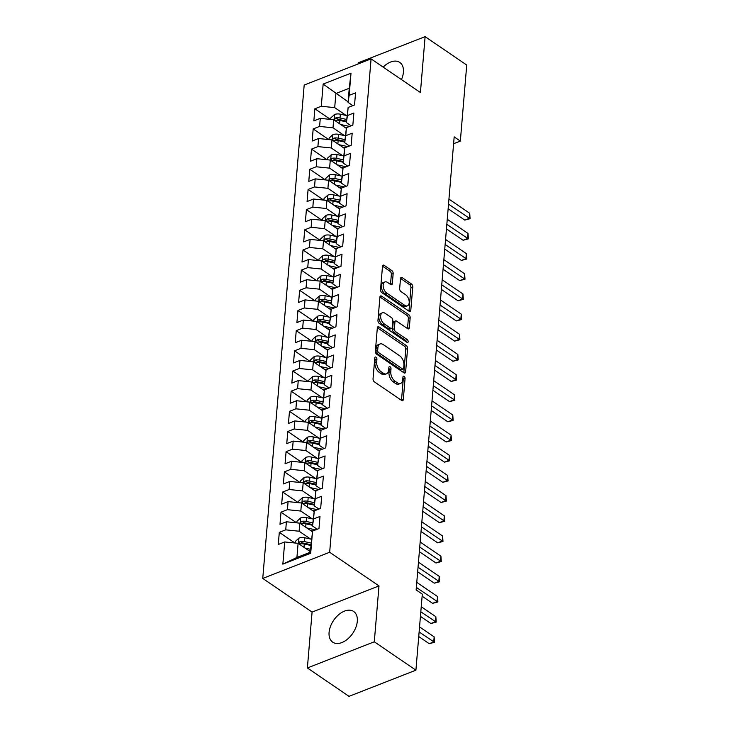 <?xml version="1.0" encoding="UTF-8"?>
<svg xmlns="http://www.w3.org/2000/svg" width="733" height="733" viewBox="0 0 733 733"><rect width="100%" height="100%" fill="white"/><g stroke="black" fill="none" stroke-linecap="round" stroke-linejoin="round"><path stroke-width="1.1" d="M375.983 357.163A1.64 0.944 68.6 0 0 375.278 357.026A1.64 0.944 68.6 0 0 374.81 357.823L373.042 378.86A2.336 1.356 68.6 0 0 374.389 381.875L401.629 400.447A2.336 1.356 68.6 0 0 402.646 400.649A2.336 1.356 68.6 0 0 403.306 399.503L405.074 378.466A1.64 0.944 68.6 0 0 404.13 376.359A1.64 0.944 68.6 0 0 403.416 376.221A1.64 0.944 68.6 0 0 402.958 377.019L402.729 379.74A7.486 4.334 68.6 0 1 400.612 383.414A7.486 4.334 68.6 0 1 397.35 382.782L395.078 381.233A7.486 4.334 68.6 0 1 390.771 371.594L391.001 368.864A1.64 0.944 68.6 0 0 390.057 366.757A1.64 0.944 68.6 0 0 389.342 366.619A1.64 0.944 68.6 0 0 388.884 367.425L388.655 370.147A7.486 4.334 68.6 0 1 386.538 373.812A7.486 4.334 68.6 0 1 383.277 373.179L381.013 371.631A7.486 4.334 68.6 0 1 376.698 361.992L376.927 359.271A1.64 0.944 68.6 0 0 375.983 357.163M401.455 79.585A18.582 11.554 -55.7 0 0 403.407 72.255A18.582 11.554 -55.7 0 0 399.778 62.424A18.582 11.554 -55.7 0 0 383.176 67.115M329.09 632.35A18.582 11.554 -55.7 0 0 332.727 642.181A18.582 11.554 -55.7 0 0 347.689 638.993A18.582 11.554 -55.7 0 0 357.301 621.318A18.582 11.554 -55.7 0 0 353.673 611.487A18.582 11.554 -55.7 0 0 338.701 614.675A18.582 11.554 -55.7 0 0 329.09 632.35M393.163 273.574A2.336 1.356 68.6 0 0 391.816 270.569L384.174 265.355A2.336 1.356 68.6 0 0 383.157 265.154A2.336 1.356 68.6 0 0 382.498 266.299L380.537 289.663A2.336 1.356 68.6 0 0 381.884 292.678L409.115 311.259A2.336 1.356 68.6 0 0 410.132 311.452A2.336 1.356 68.6 0 0 410.792 310.306L412.761 286.942A2.336 1.356 68.6 0 0 411.415 283.928L402.179 277.633A2.336 1.356 68.6 0 0 401.162 277.44A2.336 1.356 68.6 0 0 400.502 278.586L399.659 288.582A2.336 1.356 68.6 0 0 401.006 291.597L405.587 294.721A6.258 3.619 68.6 0 1 409.096 300.777A6.258 3.619 68.6 0 1 407.42 305.835A6.258 3.619 68.6 0 1 404.698 305.313L386.767 293.081A6.258 3.619 68.6 0 1 383.258 287.015A6.258 3.619 68.6 0 1 384.935 281.958A6.258 3.619 68.6 0 1 387.656 282.489L390.643 284.523A2.336 1.356 68.6 0 0 391.66 284.725A2.336 1.356 68.6 0 0 392.32 283.579L393.163 273.574L391.358 274.289A2.336 1.356 68.6 0 0 390.011 271.274L382.516 266.161M454.176 136.879L416.133 589.928L422.3 594.133L415.913 670.182L374.297 641.787L378.988 585.914L329.667 552.261L371.09 58.878L420.421 92.523L425.113 36.65L466.729 65.045L460.342 141.084L454.176 136.879M379.007 326.927A2.336 1.356 68.6 0 0 377.99 326.735A2.336 1.356 68.6 0 0 377.33 327.88L375.369 351.244A2.336 1.356 68.6 0 0 376.707 354.25L403.947 372.831A2.336 1.356 68.6 0 0 404.964 373.033A2.336 1.356 68.6 0 0 405.624 371.888L407.585 348.523A2.336 1.356 68.6 0 0 406.238 345.509L379.007 326.927L377.376 327.569M377.953 320.449L379.914 297.085A2.336 1.356 68.6 0 1 380.574 295.94A2.336 1.356 68.6 0 1 381.591 296.141L408.822 314.723A2.336 1.356 68.6 0 1 410.168 317.728L409.335 327.733A2.336 1.356 68.6 0 1 408.675 328.879A2.336 1.356 68.6 0 1 407.649 328.677L396.608 321.146A2.336 1.356 68.6 0 0 395.591 320.944A2.336 1.356 68.6 0 0 394.931 322.089L394.372 328.723A2.336 1.356 68.6 0 0 395.719 331.737L407.218 339.581A1.64 0.944 68.6 0 1 408.134 341.166A1.64 0.944 68.6 0 1 407.695 342.494A1.64 0.944 68.6 0 1 406.989 342.357L379.3 323.464A2.336 1.356 68.6 0 1 377.953 320.449M329.667 552.261L262.753 578.438L304.186 85.046L371.09 58.878M310.691 553.25L282.846 564.144L284.706 541.953L298.102 543.327L296.92 557.447L310.306 552.215L310.691 553.25L312.56 531.058L318.974 528.548L319.991 516.444L313.568 518.955L314.246 510.883L320.669 508.372L321.686 496.278L315.263 498.788L315.941 490.716L322.364 488.205L323.381 476.102L316.958 478.612L317.636 470.54L324.059 468.03L325.076 455.935L318.653 458.446L319.331 450.374L325.754 447.863L326.771 435.759L320.348 438.27L321.027 430.198L327.44 427.687L328.457 415.593L322.044 418.103L322.722 410.031L329.135 407.521L330.152 395.417L323.739 397.927L324.417 389.855L330.83 387.345L331.847 375.25L325.425 377.761L326.103 369.689L332.525 367.178L333.542 355.074L327.12 357.585L327.798 349.522L334.221 347.002L335.238 334.908L328.815 337.418L329.493 329.346L335.916 326.836L336.933 314.732L330.51 317.242L331.188 309.179L337.611 306.66L338.628 294.565L332.205 297.076L332.883 289.004L339.306 286.493L340.314 274.389L333.9 276.9L334.578 268.837L340.992 266.317L342.009 254.223L335.595 256.733L336.273 248.661L342.687 246.151L343.704 234.047L337.29 236.557L337.959 228.494L344.382 225.975L345.399 213.88L338.976 216.391L339.654 208.319L346.077 205.808L347.094 193.704L340.671 196.215L341.349 188.152L347.772 185.632L348.789 173.538L342.366 176.048L343.044 167.976L349.467 165.466L350.484 153.362L344.061 155.872L344.739 147.809L351.162 145.29L352.179 133.195L345.756 135.706L346.434 127.634L352.848 125.123L353.865 113.019L347.451 115.53L348.129 107.467L354.543 104.947L355.56 92.853L349.146 95.363L348.074 102.391L349.256 88.272L335.879 93.512L334.697 107.632L346.123 115.429M294.895 542.997L279.3 532.36L278.283 544.463L284.706 541.953M279.3 532.36L285.723 529.849L286.401 521.777L299.797 523.16L312.441 531.782M296.59 522.831L280.996 512.193L279.979 524.287L286.401 521.777M280.996 512.193L287.418 509.673L288.096 501.61L301.492 502.985L314.136 511.616M298.285 502.655L282.691 492.017L281.674 504.121L288.096 501.61M282.691 492.017L289.114 489.507L289.792 481.434L303.187 482.818L315.831 491.44M299.98 482.488L284.386 471.85L283.369 483.945L289.792 481.434M284.386 471.85L290.809 469.331L291.487 461.268L304.882 462.642L317.526 471.273M301.675 462.312L286.081 451.675L285.064 463.778L291.487 461.268M286.081 451.675L292.494 449.164L293.173 441.092L306.577 442.475L319.221 451.097M303.37 442.146L287.776 431.508L286.759 443.602L293.173 441.092M287.776 431.508L294.19 428.988L294.868 420.925L308.272 422.3L320.917 430.931M305.065 421.97L289.471 411.332L288.454 423.436L294.868 420.925M289.471 411.332L295.885 408.822L296.563 400.749L309.967 402.133L322.612 410.755M306.751 401.803L291.157 391.165L290.14 403.26L296.563 400.749M291.157 391.165L297.58 388.655L298.258 380.583L311.653 381.957L324.307 390.588M308.446 381.627L292.852 370.99L291.835 383.093L298.258 380.583M292.852 370.99L299.275 368.479L299.953 360.407L313.348 361.79L325.993 370.412M310.141 361.461L294.547 350.823L293.53 362.917L299.953 360.407M294.547 350.823L300.97 348.312L301.648 340.24L315.043 341.615L327.688 350.246M311.837 341.285L296.242 330.647L295.225 342.751L301.648 340.24M296.242 330.647L302.665 328.137L303.343 320.064L316.738 321.448L329.383 330.07M313.532 321.118L297.937 310.48L296.92 322.575L303.343 320.064M297.937 310.48L304.351 307.97L305.029 299.898L318.434 301.272L331.078 309.903M315.227 300.942L299.632 290.305L298.615 302.408L305.029 299.898M299.632 290.305L306.046 287.794L306.724 279.722L320.129 281.106L332.773 289.727M316.922 280.776L301.327 270.138L300.31 282.232L306.724 279.722M301.327 270.138L307.741 267.627L308.419 259.555L321.824 260.93L334.468 269.561M318.617 260.6L303.013 249.962L302.005 262.066L308.419 259.555M303.013 249.962L309.436 247.452L310.114 239.379L323.51 240.763L336.163 249.385M320.303 240.433L304.708 229.796L303.691 241.89L310.114 239.379M304.708 229.796L311.131 227.285L311.809 219.213L325.205 220.587L337.849 229.218M321.998 220.257L306.403 209.62L305.386 221.723L311.809 219.213M306.403 209.62L312.826 207.109L313.504 199.037L326.9 200.421L339.544 209.042M323.693 200.091L308.098 189.453L307.081 201.548L313.504 199.037M308.098 189.453L314.521 186.942L315.199 178.87L328.595 180.245L341.239 188.876M325.388 179.915L309.793 169.277L308.776 181.381L315.199 178.87M309.793 169.277L316.216 166.767L316.885 158.695L330.29 160.078L342.934 168.7M327.083 159.748L311.488 149.111L310.471 161.205L316.885 158.695M311.488 149.111L317.902 146.6L318.58 138.528L331.985 139.902L344.629 148.533M328.778 139.572L313.183 128.935L312.166 141.038L318.58 138.528M313.183 128.935L319.597 126.424L320.275 118.352L333.68 119.736L346.324 128.357M330.473 119.406L314.869 108.768L313.861 120.863L320.275 118.352M314.869 108.768L321.292 106.258L323.152 84.066L351.006 73.172L349.146 95.363M351.116 125.801L346.379 122.567L348.129 107.467M347.451 115.53L346.379 122.567M348.12 101.86L323.152 84.066M321.292 106.258L334.697 107.632M349.43 145.968L344.684 142.733L346.434 127.634M345.756 135.706L344.684 142.733M333.68 119.736L333.002 127.799L344.428 135.596M319.597 126.424L333.002 127.799M347.735 166.144L342.989 162.909L344.739 147.809M344.061 155.872L342.989 162.909M331.985 139.902L331.307 147.974L342.732 155.772M317.902 146.6L331.307 147.974M346.04 186.31L341.303 183.076L343.044 167.976M342.366 176.048L341.303 183.076M330.29 160.078L329.612 168.141L341.037 175.938M316.216 166.767L329.612 168.141M344.345 206.486L339.608 203.252L341.349 188.152M340.671 196.215L339.608 203.252M328.595 180.245L327.917 188.317L339.352 196.114M314.521 186.942L327.917 188.317M342.65 226.653L337.913 223.418L339.654 208.319M338.976 216.391L337.913 223.418M326.9 200.421L326.222 208.484L337.656 216.281M312.826 207.109L326.222 208.484M340.955 246.829L336.218 243.594L337.959 228.494M337.29 236.557L336.218 243.594M325.205 220.587L324.527 228.659L335.961 236.457M311.131 227.285L324.527 228.659M339.26 266.995L334.523 263.761L336.273 248.661M335.595 256.733L334.523 263.761M323.51 240.763L322.832 248.826L334.266 256.623M309.436 247.452L322.832 248.826M337.574 287.171L332.828 283.937L334.578 268.837M333.9 276.9L332.828 283.937M321.824 260.93L321.146 269.002L332.571 276.799M307.741 267.627L321.146 269.002M335.879 307.338L331.133 304.103L332.883 289.004M332.205 297.076L331.133 304.103M320.129 281.106L319.451 289.169L330.876 296.966M306.046 287.794L319.451 289.169M334.184 327.514L329.447 324.279L331.188 309.179M330.51 317.242L329.447 324.279M318.434 301.272L317.756 309.344L329.181 317.142M304.351 307.97L317.756 309.344M332.489 347.68L327.752 344.446L329.493 329.346M328.815 337.418L327.752 344.446M316.738 321.448L316.06 329.511L327.486 337.308M302.665 328.137L316.06 329.511M330.794 367.856L326.057 364.622L327.798 349.522M327.12 357.585L326.057 364.622M315.043 341.615L314.365 349.687L325.8 357.484M300.97 348.312L314.365 349.687M329.099 388.023L324.362 384.788L326.103 369.689M325.425 377.761L324.362 384.788M313.348 361.79L312.67 369.853L324.105 377.651M299.275 368.479L312.67 369.853M327.404 408.199L322.667 404.964L324.417 389.855M323.739 397.927L322.667 404.964M311.653 381.957L310.975 390.029L322.41 397.827M297.58 388.655L310.975 390.029M325.718 428.365L320.972 425.131L322.722 410.031M322.044 418.103L320.972 425.131M309.967 402.133L309.289 410.196L320.715 417.993M295.885 408.822L309.289 410.196M324.023 448.541L319.276 445.307L321.027 430.198M320.348 438.27L319.276 445.307M308.272 422.3L307.594 430.372L319.02 438.169M294.19 428.988L307.594 430.372M322.328 468.708L317.581 465.473L319.331 450.374M318.653 458.446L317.581 465.473M306.577 442.475L305.899 450.538L317.325 458.336M292.494 449.164L305.899 450.538M320.633 488.884L315.896 485.649L317.636 470.54M316.958 478.612L315.896 485.649M304.882 462.642L304.204 470.714L315.63 478.512M290.809 469.331L304.204 470.714M318.937 509.05L314.2 505.816L315.941 490.716M315.263 498.788L314.2 505.816M303.187 482.818L302.509 490.881L313.944 498.678M289.114 489.507L302.509 490.881M317.242 529.226L312.505 525.992L314.246 510.883M313.568 518.955L312.505 525.992M301.492 502.985L300.814 511.057L312.249 518.854M287.418 509.673L300.814 511.057M310.306 552.215L312.56 531.058M299.797 523.16L299.119 531.223L310.554 539.021M285.723 529.849L299.119 531.223M453.608 143.723L460.342 141.084M425.113 36.65L358.199 62.818L358.107 63.954M378.988 585.914L312.084 612.082L307.384 667.955L374.297 641.787M307.384 667.955L349.009 696.35L415.913 670.182M312.084 612.082L262.753 578.438M352.811 105.625L348.074 102.391M298.102 543.327L310.343 551.683M282.846 564.144L296.92 557.447M349.256 88.272L351.006 73.172M374.755 358.51A1.64 0.944 68.6 0 1 375.122 359.976L374.893 362.698A7.486 4.334 68.6 0 0 379.199 372.337L381.013 371.631M386.538 373.812L384.733 374.517A7.486 4.334 68.6 0 1 381.472 373.885L379.199 372.337M400.612 383.414L398.798 384.119A7.486 4.334 68.6 0 1 395.545 383.487L393.273 381.939A7.486 4.334 68.6 0 1 388.966 372.3L389.196 369.579A1.64 0.944 68.6 0 0 388.829 368.113M401.482 400.355A2.336 1.356 68.6 0 0 401.501 400.209L403.26 379.172A1.64 0.944 68.6 0 0 402.893 377.715M403.801 372.731A2.336 1.356 68.6 0 0 403.819 372.593L405.78 349.229A2.336 1.356 68.6 0 0 404.433 346.214L377.339 327.733M377.669 350.511A1.64 0.944 68.6 0 0 378.613 352.619L402.518 368.928A1.64 0.944 68.6 0 0 403.223 369.065A1.64 0.944 68.6 0 0 403.691 368.259L403.929 365.391A7.486 4.334 68.6 0 0 399.622 355.752L383.277 344.602A7.486 4.334 68.6 0 0 380.024 343.969A7.486 4.334 68.6 0 0 377.907 347.634L377.669 350.511L375.855 351.217A1.64 0.944 68.6 0 0 376.799 353.324L378.613 352.619M403.223 369.065L401.418 369.771A1.64 0.944 68.6 0 1 400.704 369.634L376.799 353.324M380.024 343.969L378.219 344.675A7.486 4.334 68.6 0 0 376.102 348.34L377.907 347.634M375.855 351.217L376.102 348.34M379.932 296.947L407.017 315.428L408.822 314.723M407.511 328.576A2.336 1.356 68.6 0 0 407.521 328.439L408.363 318.443A2.336 1.356 68.6 0 0 407.017 315.428M395.591 320.944L393.786 321.65A2.336 1.356 68.6 0 0 393.117 322.795L392.567 329.429A2.336 1.356 68.6 0 0 393.914 332.443L405.413 340.286L407.218 339.581M406.329 341.908A1.64 0.944 68.6 0 0 405.413 340.286M385.146 313.33A6.258 3.619 68.6 0 0 382.424 312.799A6.258 3.619 68.6 0 0 380.748 317.856A6.258 3.619 68.6 0 0 384.257 323.922L390.57 328.228A2.336 1.356 68.6 0 0 391.596 328.421A2.336 1.356 68.6 0 0 392.256 327.275L392.815 320.651A2.336 1.356 68.6 0 0 391.468 317.636L385.146 313.33M382.424 312.799L380.619 313.504A6.258 3.619 68.6 0 0 378.943 318.562A6.258 3.619 68.6 0 0 382.452 324.627L384.257 323.922M391.596 328.421L389.782 329.135A2.336 1.356 68.6 0 1 388.765 328.934L382.452 324.627M390.497 284.422A2.336 1.356 68.6 0 0 390.515 284.285L391.358 274.289M384.935 281.958L383.121 282.663A6.258 3.619 68.6 0 0 381.453 287.721A6.258 3.619 68.6 0 0 384.962 293.786L386.767 293.081M407.42 305.835L405.615 306.55A6.258 3.619 68.6 0 1 402.884 306.018L384.962 293.786M408.968 311.159A2.336 1.356 68.6 0 0 408.987 311.012L410.947 287.648A2.336 1.356 68.6 0 0 409.6 284.642L400.52 278.439M308.785 550.62L310.407 550.969M305.139 548.128L310.545 549.292M295.124 543.025L295.252 541.485L299.037 538.059A6.313 3.326 4.8 0 1 304.8 537.784L311.397 539.204M418.735 636.546L429.208 643.684L433.734 641.916L434.156 636.876L419.551 626.917M311.076 543.034L304.479 541.614A6.313 3.326 -175.2 0 0 300.264 541.485C298.551 542.667 298.487 543.474 300.063 543.913A6.313 3.326 4.8 0 1 304.277 544.033L310.865 545.453M300.264 541.485L302.482 543.006A3.216 1.695 4.8 0 1 303.609 543.135L310.929 544.711M299.211 543.785L300.063 543.913M419.129 631.956L434.504 642.3L429.208 643.684M434.156 636.876L434.504 642.3M310.48 530.445L312.835 530.949M306.834 527.952L315.639 529.849M296.819 522.849L296.947 521.319L300.732 517.883A6.313 3.326 4.8 0 1 306.495 517.608L313.092 519.037M420.43 616.371L430.903 623.517L435.429 621.749L435.851 616.71L421.246 606.741M312.771 522.867L306.174 521.447A6.313 3.326 -175.2 0 0 301.959 521.319C300.246 522.501 300.173 523.307 301.758 523.738A6.313 3.326 4.8 0 1 305.963 523.866L312.56 525.286M301.959 521.319L304.177 522.831A3.216 1.695 4.8 0 1 305.304 522.968L312.625 524.544M300.906 523.609L301.758 523.738M420.815 611.78L436.199 622.134L430.903 623.517M435.851 616.71L436.199 622.134M312.176 510.278L314.521 510.782M308.52 507.786L317.334 509.682M298.514 502.682L298.643 501.143L302.427 497.716A6.313 3.326 4.8 0 1 308.19 497.441L314.787 498.861M422.126 596.204L432.598 603.341L437.115 601.573L437.546 596.534L416.775 582.359M314.457 502.691L307.869 501.271A6.313 3.326 -175.2 0 0 303.654 501.143C301.941 502.325 301.868 503.131 303.444 503.571A6.313 3.326 4.8 0 1 307.658 503.69L314.255 505.11M303.654 501.143L305.872 502.664A3.216 1.695 4.8 0 1 306.999 502.792L314.32 504.368M302.601 503.443L303.444 503.571M416.344 587.408L437.894 601.958L432.598 603.341M437.546 596.534L437.894 601.958M313.871 490.102L316.216 490.606M310.215 487.61L319.029 489.507M300.209 482.506L300.338 480.976L304.122 477.54A6.313 3.326 4.8 0 1 309.885 477.265L316.473 478.695M417.654 571.822L434.293 583.175L438.81 581.406L439.232 576.367L418.461 562.193M316.152 482.525L309.555 481.105A6.313 3.326 -175.2 0 0 305.34 480.976C303.627 482.158 303.563 482.965 305.139 483.395A6.313 3.326 4.8 0 1 309.353 483.523L315.95 484.944M305.34 480.976L307.567 482.488A3.216 1.695 4.8 0 1 308.694 482.626L316.015 484.201M304.296 483.267L305.139 483.395M418.039 567.232L439.589 581.791L434.293 583.175M439.232 576.367L439.589 581.791M315.566 469.935L317.911 470.439M311.91 467.443L320.724 469.34M301.895 462.34L302.023 460.8L305.817 457.374A6.313 3.326 4.8 0 1 311.571 457.099L318.168 458.519M419.349 551.656L435.988 562.999L440.506 561.231L440.927 556.191L420.156 542.017M317.847 462.349L311.25 460.929A6.313 3.326 -175.2 0 0 307.035 460.8C305.322 461.982 305.258 462.789 306.834 463.229A6.313 3.326 4.8 0 1 311.049 463.348L317.646 464.768M307.035 460.8L309.253 462.321A3.216 1.695 4.8 0 1 310.389 462.45L317.71 464.026M305.991 463.1L306.834 463.229M419.734 547.065L441.284 561.615L435.988 562.999M440.927 556.191L441.284 561.615M317.261 449.76L319.606 450.264M313.605 447.267L322.419 449.164M303.59 442.164L303.719 440.634L307.512 437.198A6.313 3.326 4.8 0 1 313.266 436.923L319.863 438.352M421.044 531.48L437.683 542.832L442.201 541.064L442.622 536.025L421.851 521.85M319.542 442.182L312.945 440.762A6.313 3.326 -175.2 0 0 308.73 440.634C307.017 441.816 306.953 442.622 308.529 443.053A6.313 3.326 4.8 0 1 312.744 443.181L319.341 444.601M308.73 440.634L310.948 442.146A3.216 1.695 4.8 0 1 312.084 442.283L319.405 443.859M307.677 442.924L308.529 443.053M421.429 526.89L442.979 541.449L437.683 542.832M442.622 536.025L442.979 541.449M318.956 429.593L321.301 430.097M315.3 427.101L324.114 428.997M305.285 421.997L305.414 420.458L309.198 417.031A6.313 3.326 4.8 0 1 314.961 416.756L321.558 418.176M422.739 511.313L439.369 522.656L443.896 520.888L444.317 515.849L423.546 501.674M321.237 422.006L314.64 420.586A6.313 3.326 -175.2 0 0 310.425 420.458C308.712 421.64 308.648 422.446 310.224 422.886A6.313 3.326 4.8 0 1 314.439 423.005L321.036 424.425M310.425 420.458L312.643 421.979A3.216 1.695 4.8 0 1 313.77 422.107L321.1 423.683M309.372 422.758L310.224 422.886M423.124 506.723L444.665 521.273L439.369 522.656M444.317 515.849L444.665 521.273M320.651 409.417L322.996 409.921M316.995 406.925L325.809 408.822M306.98 401.821L307.109 400.291L310.893 396.855A6.313 3.326 4.8 0 1 316.656 396.58L323.253 398.01M424.434 491.137L441.064 502.49L445.591 500.721L446.012 495.682L425.241 481.508M322.932 401.84L316.335 400.42A6.313 3.326 -175.2 0 0 312.121 400.291C310.407 401.473 310.343 402.28 311.919 402.71A6.313 3.326 4.8 0 1 316.134 402.838L322.731 404.259M312.121 400.291L314.338 401.803A3.216 1.695 4.8 0 1 315.465 401.941L322.786 403.517M311.067 402.582L311.919 402.71M424.819 486.547L446.36 501.106L441.064 502.49M446.012 495.682L446.36 501.106M322.337 389.25L324.692 389.754M318.69 386.758L327.495 388.655M308.675 381.655L308.804 380.115L312.588 376.689A6.313 3.326 4.8 0 1 318.351 376.414L324.948 377.834M426.12 470.971L442.759 482.314L447.286 480.546L447.707 475.506L426.936 461.332M324.627 381.664L318.03 380.244A6.313 3.326 -175.2 0 0 313.816 380.115C312.102 381.297 312.029 382.104 313.614 382.544A6.313 3.326 4.8 0 1 317.829 382.663L324.417 384.083M313.816 380.115L316.033 381.636A3.216 1.695 4.8 0 1 317.16 381.765L324.481 383.341M312.762 382.415L313.614 382.544M426.514 466.38L448.055 480.93L442.759 482.314M447.707 475.506L448.055 480.93M324.032 369.075L326.377 369.579M320.385 366.582L329.19 368.479M310.371 361.479L310.499 359.949L314.283 356.513A6.313 3.326 4.8 0 1 320.046 356.247L326.643 357.667M427.815 450.795L444.455 462.147L448.972 460.379L449.402 455.34L428.631 441.165M326.313 361.497L319.725 360.077A6.313 3.326 -175.2 0 0 315.511 359.949C313.797 361.131 313.724 361.937 315.309 362.368A6.313 3.326 4.8 0 1 319.515 362.496L326.112 363.916M315.511 359.949L317.728 361.461A3.216 1.695 4.8 0 1 318.855 361.598L326.176 363.174M314.457 362.239L315.309 362.368M428.2 446.205L449.75 460.764L444.455 462.147M449.402 455.34L449.75 460.764M325.727 348.908L328.072 349.412M322.071 346.416L330.885 348.312M312.066 341.312L312.194 339.773L315.978 336.346A6.313 3.326 4.8 0 1 321.741 336.071L328.329 337.492M429.511 430.628L446.15 441.972L450.667 440.203L451.097 435.164L430.317 420.989M328.008 341.321L321.411 339.901A6.313 3.326 -175.2 0 0 317.206 339.773C315.492 340.955 315.419 341.761 316.995 342.201A6.313 3.326 4.8 0 1 321.21 342.32L327.807 343.75M317.206 339.773L319.423 341.294A3.216 1.695 4.8 0 1 320.55 341.422L327.871 342.998M316.152 342.073L316.995 342.201M429.895 426.038L451.446 440.588L446.15 441.972M451.097 435.164L451.446 440.588M327.422 328.732L329.768 329.236M323.766 326.24L332.58 328.137M313.751 321.136L313.88 319.606L317.673 316.17A6.313 3.326 4.8 0 1 323.427 315.905L330.024 317.325M431.206 410.453L447.845 421.805L452.362 420.036L452.783 414.997L432.012 400.823M329.703 321.155L323.106 319.735A6.313 3.326 -175.2 0 0 318.892 319.606C317.178 320.788 317.114 321.595 318.69 322.025A6.313 3.326 4.8 0 1 322.905 322.154L329.502 323.574M318.892 319.606L321.109 321.118A3.216 1.695 4.8 0 1 322.245 321.256L329.566 322.832M317.847 321.897L318.69 322.025M431.59 405.862L453.141 420.421L447.845 421.805M452.783 414.997L453.141 420.421M329.117 308.566L331.463 309.069M325.461 306.073L334.275 307.97M315.447 300.97L315.575 299.43L319.368 296.004A6.313 3.326 4.8 0 1 325.122 295.729L331.719 297.149M432.901 390.286L449.54 401.629L454.057 399.861L454.478 394.821L433.707 380.647M331.398 300.979L324.801 299.559A6.313 3.326 -175.2 0 0 320.587 299.43C318.873 300.612 318.809 301.419 320.385 301.859A6.313 3.326 4.8 0 1 324.6 301.978L331.197 303.407M320.587 299.43L322.804 300.951A3.216 1.695 4.8 0 1 323.94 301.08L331.261 302.656M319.533 301.73L320.385 301.859M433.285 385.695L454.836 400.245L449.54 401.629M454.478 394.821L454.836 400.245M330.812 288.39L333.158 288.894M327.156 285.897L335.971 287.794M317.142 280.794L317.27 279.264L321.063 275.828A6.313 3.326 4.8 0 1 326.817 275.562L333.414 276.982M434.596 370.11L451.226 381.462L455.752 379.694L456.173 374.655L435.402 360.48M333.094 280.812L326.497 279.392A6.313 3.326 -175.2 0 0 322.282 279.264C320.568 280.446 320.504 281.252 322.08 281.683A6.313 3.326 4.8 0 1 326.295 281.811L332.892 283.231M322.282 279.264L324.499 280.776A3.216 1.695 4.8 0 1 325.626 280.913L332.956 282.489M321.228 281.554L322.08 281.683M434.981 365.52L456.522 380.079L451.226 381.462M456.173 374.655L456.522 380.079M332.507 268.223L334.853 268.727M328.851 265.731L337.666 267.627M318.837 260.627L318.965 259.088L322.749 255.661A6.313 3.326 4.8 0 1 328.512 255.386L335.109 256.807M436.291 349.943L452.921 361.287L457.447 359.518L457.868 354.479L437.097 340.304M334.789 260.636L328.192 259.216A6.313 3.326 -175.2 0 0 323.977 259.088C322.263 260.27 322.199 261.076 323.775 261.516A6.313 3.326 4.8 0 1 327.99 261.635L334.587 263.065M323.977 259.088L326.194 260.609A3.216 1.695 4.8 0 1 327.321 260.737L334.642 262.313M322.923 261.388L323.775 261.516M436.676 345.353L458.217 359.903L452.921 361.287M457.868 354.479L458.217 359.903M334.193 248.047L336.548 248.551M330.546 245.555L339.361 247.452M320.532 240.451L320.66 238.921L324.444 235.485A6.313 3.326 4.8 0 1 330.207 235.22L336.804 236.64M437.986 329.768L454.616 341.12L459.142 339.352L459.564 334.312L438.792 320.138M336.484 240.47L329.887 239.05A6.313 3.326 -175.2 0 0 325.672 238.921C323.959 240.103 323.885 240.91 325.47 241.34A6.313 3.326 4.8 0 1 329.685 241.469L336.273 242.889M325.672 238.921L327.889 240.433A3.216 1.695 4.8 0 1 329.016 240.571L336.337 242.147M324.618 241.212L325.47 241.34M438.371 325.177L459.912 339.736L454.616 341.12M459.564 334.312L459.912 339.736M335.888 227.881L338.243 228.384M332.241 225.388L341.047 227.285M322.227 220.285L322.355 218.746L326.139 215.319A6.313 3.326 4.8 0 1 331.902 215.044L338.499 216.464M439.672 309.601L456.311 320.944L460.828 319.176L461.259 314.136L440.487 299.962M338.179 220.294L331.582 218.874A6.313 3.326 -175.2 0 0 327.367 218.746C325.654 219.927 325.58 220.734 327.165 221.174A6.313 3.326 4.8 0 1 331.371 221.293L337.968 222.722M327.367 218.746L329.584 220.267A3.216 1.695 4.8 0 1 330.711 220.395L338.032 221.971M326.313 221.045L327.165 221.174M440.057 305.01L461.607 319.561L456.311 320.944M461.259 314.136L461.607 319.561M337.583 207.705L339.929 208.209M333.927 205.213L342.742 207.109M323.922 200.109L324.05 198.579L327.834 195.143A6.313 3.326 4.8 0 1 333.597 194.877L340.185 196.297M441.367 289.425L458.006 300.777L462.523 299.009L462.954 293.97L442.182 279.795M339.865 200.127L333.268 198.707A6.313 3.326 -175.2 0 0 329.062 198.579C327.349 199.761 327.275 200.567 328.851 200.998A6.313 3.326 4.8 0 1 333.066 201.126L339.663 202.546M329.062 198.579L331.279 200.091A3.216 1.695 4.8 0 1 332.406 200.228L339.727 201.804M328.008 200.869L328.851 200.998M441.752 284.835L463.302 299.394L458.006 300.777M462.954 293.97L463.302 299.394M339.278 187.538L341.624 188.042M335.622 185.046L344.437 186.942M325.617 179.942L325.745 178.403L329.529 174.976A6.313 3.326 4.8 0 1 335.283 174.701L341.88 176.122M443.062 269.258L459.701 280.602L464.218 278.833L464.64 273.794L443.868 259.629M341.56 179.952L334.963 178.531A6.313 3.326 -175.2 0 0 330.748 178.403C329.035 179.585 328.97 180.391 330.546 180.831A6.313 3.326 4.8 0 1 334.761 180.95L341.358 182.38M330.748 178.403L332.974 179.924A3.216 1.695 4.8 0 1 334.101 180.052L341.422 181.628M329.703 180.703L330.546 180.831M443.447 264.668L464.997 279.218L459.701 280.602M464.64 273.794L464.997 279.218M340.973 167.362L343.319 167.866M337.317 164.87L346.132 166.767M327.303 159.767L327.431 158.236L331.224 154.8A6.313 3.326 4.8 0 1 336.978 154.535L343.575 155.955M444.757 249.083L461.396 260.435L465.913 258.667L466.335 253.627L445.563 239.453M343.255 159.785L336.658 158.365A6.313 3.326 -175.2 0 0 332.443 158.236C330.73 159.418 330.665 160.225 332.241 160.655A6.313 3.326 4.8 0 1 336.456 160.784L343.053 162.204M332.443 158.236L334.66 159.748A3.216 1.695 4.8 0 1 335.796 159.886L343.117 161.462M331.398 160.527L332.241 160.655M445.142 244.492L466.692 259.051L461.396 260.435M466.335 253.627L466.692 259.051M342.668 147.196L345.014 147.7M339.012 144.703L347.827 146.6M328.998 139.6L329.126 138.061L332.919 134.634A6.313 3.326 4.8 0 1 338.673 134.359L345.27 135.779M446.452 228.916L463.091 240.259L467.608 238.491L468.03 233.451L447.258 219.286M344.95 139.609L338.353 138.189A6.313 3.326 -175.2 0 0 334.138 138.061C332.425 139.243 332.361 140.049 333.936 140.489A6.313 3.326 4.8 0 1 338.151 140.608L344.748 142.037M334.138 138.061L336.355 139.582A3.216 1.695 4.8 0 1 337.492 139.71L344.812 141.286M333.084 140.36L333.936 140.489M446.837 224.325L468.378 238.876L463.091 240.259M468.03 233.451L468.378 238.876M344.363 127.02L346.709 127.524M340.708 124.528L349.522 126.424M330.693 119.424L330.821 117.894L334.605 114.458A6.313 3.326 4.8 0 1 340.369 114.192L346.966 115.612M448.147 208.74L464.777 220.092L469.303 218.324L469.725 213.285L448.953 199.11M346.645 119.442L340.048 118.022A6.313 3.326 -175.2 0 0 335.833 117.894C334.12 119.076 334.056 119.882 335.632 120.313A6.313 3.326 4.8 0 1 339.846 120.441L346.443 121.861M335.833 117.894L338.05 119.406A3.216 1.695 4.8 0 1 339.177 119.543L346.498 121.119M334.779 120.185L335.632 120.313M448.532 204.15L470.073 218.709L464.777 220.092M469.725 213.285L470.073 218.709M374.893 362.698L376.698 361.992M381.472 373.885L383.277 373.179M389.196 369.579L391.001 368.864M388.966 372.3L390.771 371.594M393.273 381.939L395.078 381.233M395.545 383.487L397.35 382.782M403.26 379.172L405.074 378.466M401.501 400.209L403.306 399.503M375.122 359.976L376.927 359.271M404.433 346.214L406.238 345.509M405.78 349.229L407.585 348.523M403.819 372.593L405.624 371.888M400.704 369.634L402.518 368.928M379.96 296.783L381.591 296.141M408.363 318.443L410.168 317.728M407.521 328.439L409.335 327.733M393.117 322.795L394.931 322.089M392.567 329.429L394.372 328.723M393.914 332.443L395.719 331.737M388.765 328.934L390.57 328.228M390.515 284.285L392.32 283.579M402.884 306.018L404.698 305.313M400.548 278.274L402.179 277.633M409.6 284.642L411.415 283.928M410.947 287.648L412.761 286.942M408.987 311.012L410.792 310.306M382.544 265.987L384.174 265.355M390.011 271.274L391.816 270.569M298.945 538.141L298.487 543.584M304.277 544.033L303.993 547.349M304.8 537.784L304.479 541.614M300.64 517.974L300.182 523.417M305.963 523.866L305.688 527.174M306.495 517.608L306.174 521.447M302.335 497.799L301.877 503.241M307.658 503.69L307.384 507.007M308.19 497.441L307.869 501.271M304.021 477.632L303.572 483.074M309.353 483.523L309.079 486.831M309.885 477.265L309.555 481.105M305.716 457.456L305.258 462.899M311.049 463.348L310.774 466.664M311.571 457.099L311.25 460.929M307.411 437.289L306.953 442.732M312.744 443.181L312.469 446.489M313.266 436.923L312.945 440.762M309.106 417.114L308.648 422.556M314.439 423.005L314.155 426.322M314.961 416.756L314.64 420.586M310.801 396.947L310.343 402.39M316.134 402.838L315.85 406.146M316.656 396.58L316.335 400.42M312.496 376.771L312.038 382.214M317.829 382.663L317.545 385.979M318.351 376.414L318.03 380.244M314.191 356.604L313.733 362.047M319.515 362.496L319.24 365.804M320.046 356.247L319.725 360.077M315.886 336.429L315.428 341.871M321.21 342.32L320.935 345.637M321.741 336.071L321.411 339.901M317.572 316.262L317.114 321.705M322.905 322.154L322.63 325.461M323.427 315.905L323.106 319.735M319.267 296.086L318.809 301.529M324.6 301.978L324.325 305.294M325.122 295.729L324.801 299.559M320.962 275.92L320.504 281.362M326.295 281.811L326.02 285.119M326.817 275.562L326.497 279.392M322.657 255.744L322.199 261.186M327.99 261.635L327.706 264.952M328.512 255.386L328.192 259.216M324.353 235.577L323.894 241.02M329.685 241.469L329.401 244.776M330.207 235.22L329.887 239.05M326.048 215.401L325.589 220.844M331.371 221.293L331.096 224.61M331.902 215.044L331.582 218.874M327.743 195.235L327.284 200.677M333.066 201.126L332.791 204.434M333.597 194.877L333.268 198.707M329.429 175.059L328.98 180.501M334.761 180.95L334.486 184.267M335.283 174.701L334.963 178.531M331.124 154.892L330.665 160.335M336.456 160.784L336.181 164.091M336.978 154.535L336.658 158.365M332.819 134.716L332.361 140.168M338.151 140.608L337.876 143.925M338.673 134.359L338.353 138.189M334.514 114.55L334.056 119.992M339.846 120.441L339.562 123.749M340.369 114.192L340.048 118.022"/></g></svg>
